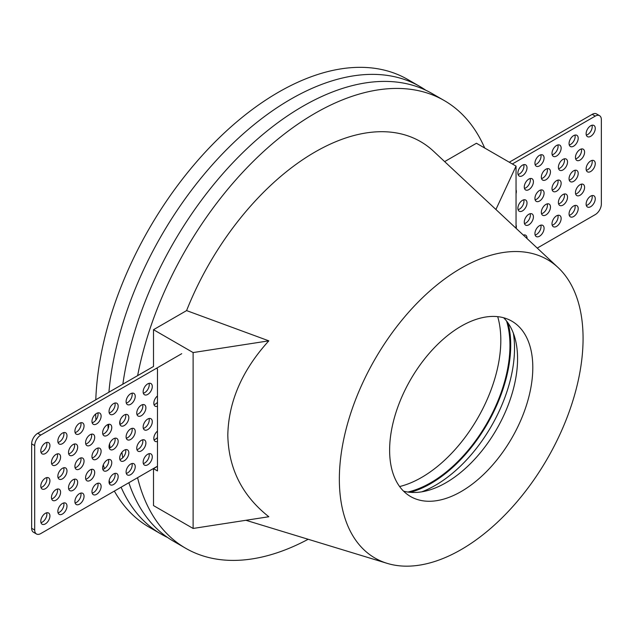 <?xml version="1.0" encoding="UTF-8"?>
<svg xmlns="http://www.w3.org/2000/svg" width="633" height="633" viewBox="0 0 633 633"><rect width="100%" height="100%" fill="white"/><g stroke="black" fill="none" stroke-linecap="round" stroke-linejoin="round"><path stroke-width="0.95" d="M95.686 414.014A258.509 149.246 120 0 0 95.892 420.051M103.282 464.867A258.509 149.246 120 0 0 104.485 468.634M109.137 480.676A258.509 149.246 120 0 0 110.158 482.939M114.351 491.089A258.509 149.246 120 0 0 149.166 527.186L161.352 534.22A258.509 149.246 120 0 0 167.587 537.488M425.803 90.242A258.509 149.246 120 0 0 419.853 86.476L407.668 79.442A258.509 149.246 120 0 0 212.071 144.949A258.509 149.246 120 0 0 95.789 399.787M137.567 477.686A258.509 149.246 120 0 0 185.722 548.297A258.509 149.246 120 0 0 308.176 539.276M120.009 420.826A258.509 149.246 120 0 0 120.001 422.915A258.509 149.246 120 0 0 120.001 424.316M121.916 452.294A258.509 149.246 120 0 0 122.747 457.794M128.855 482.718A258.509 149.246 120 0 0 173.537 541.255L185.722 548.297M107.966 424.49A258.509 149.246 120 0 0 108.156 428.62M109.549 443.923A258.509 149.246 120 0 0 110.095 447.792M121.093 487.196A258.509 149.246 120 0 0 161.352 534.22M419.853 86.476A258.509 149.246 120 0 0 229.985 146.223A258.509 149.246 120 0 0 108.908 392.215M484.68 148.011A258.509 149.246 120 0 0 444.231 100.544L432.046 93.51A258.509 149.246 120 0 0 248.017 147.639A258.509 149.246 120 0 0 122.849 384.168M444.231 100.544A258.509 149.246 120 0 0 266.176 149.182A258.509 149.246 120 0 0 137.638 375.63M516.045 228.291L516.045 166.115L476.443 143.256L444.651 161.605M157.475 466.363L153.51 468.649L153.51 505.585L193.112 528.452L193.112 352.565L153.51 329.698L186.585 310.597A211.113 121.884 -60 0 1 433.597 151.287L558.045 267.514A172.334 99.5 120 0 0 422.156 298.103A172.334 99.5 120 0 0 339.351 479.205A172.334 99.5 120 0 0 387.23 563.378A172.334 99.5 120 0 0 515.222 503.805A172.334 99.5 120 0 0 583.072 338.489A172.334 99.5 120 0 0 558.045 267.514M153.51 329.698L153.51 366.467L37.743 433.304A8.617 4.977 -60 0 0 31.65 443.86L31.65 528.286A8.617 4.977 -60 0 0 33.438 532.226L36.485 533.991A8.617 4.977 120 0 0 40.789 533.564L157.475 466.197M193.112 528.452L268.827 516.742C242.186 495.718 228.513 468.523 227.809 435.14C228.513 401.544 242.186 370.107 268.827 340.847L193.112 352.565M186.585 310.597L268.827 340.847M156.414 368.311L157.475 368.92L157.475 470.936L153.51 468.649M516.045 166.115L495.916 209.491M389.619 450.182A101.248 58.458 -60 0 1 433.811 348.292A101.248 58.458 -60 0 1 511.836 321.16A101.248 58.458 -60 0 1 532.804 367.512A101.248 58.458 -60 0 1 488.605 469.409A101.248 58.458 -60 0 1 410.588 496.533A101.248 58.458 -60 0 1 389.619 450.182M503.639 317.766A101.248 58.458 -60 0 1 517.572 358.721A101.248 58.458 120 0 1 478.287 455.174A101.248 58.458 120 0 1 403.545 491.137M513.363 333.219A112.017 64.677 -60 0 1 514.526 348.166A112.017 64.677 120 0 1 421.792 491.825M506.574 321.042A112.017 64.677 -60 0 1 509.953 345.523A112.017 64.677 120 0 1 407.85 492.039M497.704 316.658A112.017 64.677 -60 0 1 500.814 340.253A112.017 64.677 -60 0 1 399.613 486.548M40.987 522.668A6.465 3.735 120 0 0 42.316 522.13A6.465 3.735 120 0 0 46.684 512.793M45.362 513.331A6.465 3.735 -60 0 1 48.591 513.015A6.465 3.735 -60 0 1 49.58 518.19A6.465 3.735 -60 0 1 45.362 523.887A6.465 3.735 -60 0 1 42.126 524.211A6.465 3.735 -60 0 1 41.137 519.028A6.465 3.735 -60 0 1 45.362 513.331M181.734 353.689L40.789 435.061A8.617 4.977 120 0 0 34.696 445.616L34.696 530.043A8.617 4.977 120 0 0 36.485 533.991M56.02 489.586A6.465 3.735 -60 0 1 59.257 489.269A6.465 3.735 -60 0 1 60.246 494.444A6.465 3.735 -60 0 1 56.02 500.141A6.465 3.735 -60 0 1 52.792 500.466A6.465 3.735 -60 0 1 51.803 495.283A6.465 3.735 -60 0 1 56.02 489.586M45.362 478.152A6.465 3.735 -60 0 1 48.591 477.836A6.465 3.735 -60 0 1 49.58 483.011A6.465 3.735 -60 0 1 45.362 488.708A6.465 3.735 -60 0 1 42.126 489.032A6.465 3.735 -60 0 1 41.137 483.849A6.465 3.735 -60 0 1 45.362 478.152M45.362 442.973A6.465 3.735 -60 0 1 48.591 442.657A6.465 3.735 -60 0 1 49.58 447.84A6.465 3.735 -60 0 1 45.362 453.529A6.465 3.735 -60 0 1 42.126 453.853A6.465 3.735 -60 0 1 41.137 448.67A6.465 3.735 -60 0 1 45.362 442.973M62.422 468.309A6.465 3.735 -60 0 1 65.65 467.985A6.465 3.735 -60 0 1 66.639 473.168A6.465 3.735 -60 0 1 62.422 478.857A6.465 3.735 -60 0 1 59.185 479.181A6.465 3.735 -60 0 1 58.196 473.998A6.465 3.735 -60 0 1 62.422 468.309M62.422 433.13A6.465 3.735 -60 0 1 65.65 432.806A6.465 3.735 -60 0 1 66.639 437.989A6.465 3.735 -60 0 1 62.422 443.678A6.465 3.735 -60 0 1 59.185 444.002A6.465 3.735 -60 0 1 58.196 438.819A6.465 3.735 -60 0 1 62.422 433.13M79.481 458.458A6.465 3.735 -60 0 1 82.709 458.134A6.465 3.735 -60 0 1 83.698 463.316A6.465 3.735 -60 0 1 79.481 469.013A6.465 3.735 -60 0 1 76.253 469.33A6.465 3.735 -60 0 1 75.256 464.147A6.465 3.735 -60 0 1 79.481 458.458M79.481 423.279A6.465 3.735 -60 0 1 82.709 422.955A6.465 3.735 -60 0 1 83.698 428.137A6.465 3.735 -60 0 1 79.481 433.834A6.465 3.735 -60 0 1 76.253 434.151A6.465 3.735 -60 0 1 75.256 428.976A6.465 3.735 -60 0 1 79.481 423.279M96.54 448.607A6.465 3.735 -60 0 1 99.769 448.283A6.465 3.735 -60 0 1 100.766 453.465A6.465 3.735 -60 0 1 96.54 459.162A6.465 3.735 -60 0 1 93.312 459.479A6.465 3.735 -60 0 1 92.315 454.304A6.465 3.735 -60 0 1 96.54 448.607M96.54 413.428A6.465 3.735 -60 0 1 99.769 413.112A6.465 3.735 -60 0 1 100.766 418.286A6.465 3.735 -60 0 1 96.54 423.983A6.465 3.735 -60 0 1 93.312 424.3A6.465 3.735 -60 0 1 92.315 419.125A6.465 3.735 -60 0 1 96.54 413.428M113.6 438.756A6.465 3.735 -60 0 1 116.836 438.44A6.465 3.735 -60 0 1 117.825 443.614A6.465 3.735 -60 0 1 113.6 449.311A6.465 3.735 -60 0 1 110.371 449.628A6.465 3.735 -60 0 1 109.382 444.453A6.465 3.735 -60 0 1 113.6 438.756M113.6 403.577A6.465 3.735 -60 0 1 116.836 403.261A6.465 3.735 -60 0 1 117.825 408.435A6.465 3.735 -60 0 1 113.6 414.132A6.465 3.735 -60 0 1 110.371 414.449A6.465 3.735 -60 0 1 109.382 409.274A6.465 3.735 -60 0 1 113.6 403.577M130.659 428.905A6.465 3.735 -60 0 1 133.895 428.588A6.465 3.735 -60 0 1 134.884 433.763A6.465 3.735 -60 0 1 130.659 439.46A6.465 3.735 -60 0 1 127.431 439.777A6.465 3.735 -60 0 1 126.442 434.602A6.465 3.735 -60 0 1 130.659 428.905M130.659 393.726A6.465 3.735 -60 0 1 133.895 393.409A6.465 3.735 -60 0 1 134.884 398.584A6.465 3.735 -60 0 1 130.659 404.281A6.465 3.735 -60 0 1 127.431 404.598A6.465 3.735 -60 0 1 126.442 399.423A6.465 3.735 -60 0 1 130.659 393.726M147.726 419.054A6.465 3.735 -60 0 1 150.955 418.737A6.465 3.735 -60 0 1 151.944 423.912A6.465 3.735 -60 0 1 147.726 429.609A6.465 3.735 -60 0 1 144.49 429.934A6.465 3.735 -60 0 1 143.501 424.751A6.465 3.735 -60 0 1 147.726 419.054M147.726 383.875A6.465 3.735 -60 0 1 150.955 383.558A6.465 3.735 -60 0 1 151.944 388.733A6.465 3.735 -60 0 1 147.726 394.43A6.465 3.735 -60 0 1 144.49 394.755A6.465 3.735 -60 0 1 143.501 389.572A6.465 3.735 -60 0 1 147.726 383.875M62.422 503.48A6.465 3.735 -60 0 1 65.65 503.164A6.465 3.735 -60 0 1 66.639 508.346A6.465 3.735 -60 0 1 62.422 514.036A6.465 3.735 -60 0 1 59.185 514.36A6.465 3.735 -60 0 1 58.196 509.177A6.465 3.735 -60 0 1 62.422 503.48M79.481 493.637A6.465 3.735 -60 0 1 82.709 493.313A6.465 3.735 -60 0 1 83.698 498.495A6.465 3.735 -60 0 1 79.481 504.185A6.465 3.735 -60 0 1 76.253 504.509A6.465 3.735 -60 0 1 75.256 499.326A6.465 3.735 -60 0 1 79.481 493.637M96.54 483.786A6.465 3.735 -60 0 1 99.769 483.462A6.465 3.735 -60 0 1 100.766 488.644A6.465 3.735 -60 0 1 96.54 494.341A6.465 3.735 -60 0 1 93.312 494.658A6.465 3.735 -60 0 1 92.315 489.483A6.465 3.735 -60 0 1 96.54 483.786M113.6 473.935A6.465 3.735 -60 0 1 116.836 473.619A6.465 3.735 -60 0 1 117.825 478.793A6.465 3.735 -60 0 1 113.6 484.49A6.465 3.735 -60 0 1 110.371 484.807A6.465 3.735 -60 0 1 109.382 479.632A6.465 3.735 -60 0 1 113.6 473.935M130.659 464.084A6.465 3.735 -60 0 1 133.895 463.767A6.465 3.735 -60 0 1 134.884 468.942A6.465 3.735 -60 0 1 130.659 474.639A6.465 3.735 -60 0 1 127.431 474.956A6.465 3.735 -60 0 1 126.442 469.781A6.465 3.735 -60 0 1 130.659 464.084M147.726 454.233A6.465 3.735 -60 0 1 150.955 453.916A6.465 3.735 -60 0 1 151.944 459.091A6.465 3.735 -60 0 1 147.726 464.788A6.465 3.735 -60 0 1 144.49 465.113A6.465 3.735 -60 0 1 143.501 459.93A6.465 3.735 -60 0 1 147.726 454.233M73.08 479.743A6.465 3.735 -60 0 1 76.316 479.418A6.465 3.735 -60 0 1 77.305 484.601A6.465 3.735 -60 0 1 73.08 490.29A6.465 3.735 -60 0 1 69.852 490.615A6.465 3.735 -60 0 1 68.862 485.432A6.465 3.735 -60 0 1 73.08 479.743M90.147 469.892A6.465 3.735 -60 0 1 93.375 469.567A6.465 3.735 -60 0 1 94.364 474.75A6.465 3.735 -60 0 1 90.147 480.439A6.465 3.735 -60 0 1 86.911 480.764A6.465 3.735 -60 0 1 85.922 475.581A6.465 3.735 -60 0 1 90.147 469.892M107.206 460.041A6.465 3.735 -60 0 1 110.435 459.716A6.465 3.735 -60 0 1 111.424 464.899A6.465 3.735 -60 0 1 107.206 470.596A6.465 3.735 -60 0 1 103.97 470.912A6.465 3.735 -60 0 1 102.981 465.738A6.465 3.735 -60 0 1 107.206 460.041M124.266 450.19A6.465 3.735 -60 0 1 127.494 449.873A6.465 3.735 -60 0 1 128.483 455.048A6.465 3.735 -60 0 1 124.266 460.745A6.465 3.735 -60 0 1 121.03 461.061A6.465 3.735 -60 0 1 120.041 455.887A6.465 3.735 -60 0 1 124.266 450.19M141.325 440.339A6.465 3.735 -60 0 1 144.553 440.022A6.465 3.735 -60 0 1 145.55 445.197A6.465 3.735 -60 0 1 141.325 450.894A6.465 3.735 -60 0 1 138.097 451.21A6.465 3.735 -60 0 1 137.1 446.036A6.465 3.735 -60 0 1 141.325 440.339M157.475 441.462A6.465 3.735 -60 0 1 155.156 441.367A6.465 3.735 -60 0 1 154.009 436.778A6.465 3.735 -60 0 1 157.475 431.12M73.08 444.564A6.465 3.735 -60 0 1 76.316 444.239A6.465 3.735 -60 0 1 77.305 449.422A6.465 3.735 -60 0 1 73.08 455.111A6.465 3.735 -60 0 1 69.852 455.436A6.465 3.735 -60 0 1 68.862 450.253A6.465 3.735 -60 0 1 73.08 444.564M90.147 434.713A6.465 3.735 -60 0 1 93.375 434.388A6.465 3.735 -60 0 1 94.364 439.571A6.465 3.735 -60 0 1 90.147 445.268A6.465 3.735 -60 0 1 86.911 445.585A6.465 3.735 -60 0 1 85.922 440.402A6.465 3.735 -60 0 1 90.147 434.713M107.206 424.862A6.465 3.735 -60 0 1 110.435 424.537A6.465 3.735 -60 0 1 111.424 429.72A6.465 3.735 -60 0 1 107.206 435.417A6.465 3.735 -60 0 1 103.97 435.733A6.465 3.735 -60 0 1 102.981 430.559A6.465 3.735 -60 0 1 107.206 424.862M124.266 415.011A6.465 3.735 -60 0 1 127.494 414.694A6.465 3.735 -60 0 1 128.483 419.869A6.465 3.735 -60 0 1 124.266 425.566A6.465 3.735 -60 0 1 121.03 425.882A6.465 3.735 -60 0 1 120.041 420.708A6.465 3.735 -60 0 1 124.266 415.011M141.325 405.16A6.465 3.735 -60 0 1 144.553 404.843A6.465 3.735 -60 0 1 145.55 410.018A6.465 3.735 -60 0 1 141.325 415.715A6.465 3.735 -60 0 1 138.097 416.031A6.465 3.735 -60 0 1 137.1 410.857A6.465 3.735 -60 0 1 141.325 405.16M157.475 406.283A6.465 3.735 -60 0 1 155.156 406.188A6.465 3.735 -60 0 1 154.009 401.599A6.465 3.735 -60 0 1 157.475 395.949M56.02 454.407A6.465 3.735 -60 0 1 59.257 454.09A6.465 3.735 -60 0 1 60.246 459.265A6.465 3.735 -60 0 1 56.02 464.962A6.465 3.735 -60 0 1 52.792 465.287A6.465 3.735 -60 0 1 51.803 460.104A6.465 3.735 -60 0 1 56.02 454.407M51.653 498.923A6.465 3.735 120 0 0 52.974 498.385A6.465 3.735 120 0 0 57.35 489.048M40.987 487.489A6.465 3.735 120 0 0 42.316 486.951A6.465 3.735 120 0 0 46.684 477.614M40.987 452.31A6.465 3.735 120 0 0 42.316 451.772A6.465 3.735 120 0 0 46.684 442.435M58.046 477.638A6.465 3.735 120 0 0 59.375 477.1A6.465 3.735 120 0 0 63.743 467.763M58.046 442.459A6.465 3.735 120 0 0 59.375 441.921A6.465 3.735 120 0 0 63.743 432.592M75.105 467.787A6.465 3.735 120 0 0 76.435 467.249A6.465 3.735 120 0 0 80.81 457.92M75.105 432.608A6.465 3.735 120 0 0 76.435 432.07A6.465 3.735 120 0 0 80.81 422.741M92.165 457.936A6.465 3.735 120 0 0 93.494 457.398A6.465 3.735 120 0 0 97.87 448.069M92.165 422.765A6.465 3.735 120 0 0 93.494 422.219A6.465 3.735 120 0 0 97.87 412.89M109.232 448.093A6.465 3.735 120 0 0 110.553 447.555A6.465 3.735 120 0 0 114.929 438.218M109.232 412.914A6.465 3.735 120 0 0 110.553 412.376A6.465 3.735 120 0 0 114.929 403.039M126.291 438.242A6.465 3.735 120 0 0 127.613 437.704A6.465 3.735 120 0 0 131.988 428.367M126.291 403.063A6.465 3.735 120 0 0 127.613 402.525A6.465 3.735 120 0 0 131.988 393.188M143.351 428.391A6.465 3.735 120 0 0 144.672 427.853A6.465 3.735 120 0 0 149.048 418.516M143.351 393.212A6.465 3.735 120 0 0 144.672 392.674A6.465 3.735 120 0 0 149.048 383.337M58.046 512.817A6.465 3.735 120 0 0 59.375 512.279A6.465 3.735 120 0 0 63.743 502.942M75.105 502.966A6.465 3.735 120 0 0 76.435 502.428A6.465 3.735 120 0 0 80.81 493.099M92.165 493.115A6.465 3.735 120 0 0 93.494 492.577A6.465 3.735 120 0 0 97.87 483.248M109.232 483.272A6.465 3.735 120 0 0 110.553 482.726A6.465 3.735 120 0 0 114.929 473.397M126.291 473.421A6.465 3.735 120 0 0 127.613 472.883A6.465 3.735 120 0 0 131.988 463.546M143.351 463.57A6.465 3.735 120 0 0 144.672 463.032A6.465 3.735 120 0 0 149.048 453.695M68.712 489.072A6.465 3.735 120 0 0 70.034 488.534A6.465 3.735 120 0 0 74.409 479.197M85.772 479.221A6.465 3.735 120 0 0 87.093 478.683A6.465 3.735 120 0 0 91.468 469.354M102.831 469.37A6.465 3.735 120 0 0 104.16 468.831A6.465 3.735 120 0 0 108.528 459.503M119.89 459.526A6.465 3.735 120 0 0 121.219 458.98A6.465 3.735 120 0 0 125.587 449.652M136.95 449.675A6.465 3.735 120 0 0 138.279 449.137A6.465 3.735 120 0 0 142.654 439.8M154.009 439.824A6.465 3.735 120 0 0 155.338 439.286A6.465 3.735 120 0 0 157.475 437.443M68.712 453.893A6.465 3.735 120 0 0 70.034 453.355A6.465 3.735 120 0 0 74.409 444.018M85.772 444.042A6.465 3.735 120 0 0 87.093 443.504A6.465 3.735 120 0 0 91.468 434.175M102.831 434.191A6.465 3.735 120 0 0 104.16 433.652A6.465 3.735 120 0 0 108.528 424.324M119.89 424.347A6.465 3.735 120 0 0 121.219 423.809A6.465 3.735 120 0 0 125.587 414.473M136.95 414.496A6.465 3.735 120 0 0 138.279 413.958A6.465 3.735 120 0 0 142.654 404.622M154.009 404.645A6.465 3.735 120 0 0 155.338 404.107A6.465 3.735 120 0 0 157.475 402.264M51.653 463.744A6.465 3.735 120 0 0 52.974 463.206A6.465 3.735 120 0 0 57.35 453.869M586.316 135.114A6.465 3.735 120 0 0 587.638 134.576A6.465 3.735 120 0 0 592.013 125.239M590.684 136.332A6.465 3.735 -60 0 1 587.456 136.649A6.465 3.735 -60 0 1 586.467 131.474A6.465 3.735 -60 0 1 590.684 125.777A6.465 3.735 -60 0 1 593.92 125.461A6.465 3.735 -60 0 1 594.909 130.635A6.465 3.735 -60 0 1 590.684 136.332M537.251 248.096L595.257 214.603A8.617 4.977 120 0 0 601.35 204.048L601.35 119.621A8.617 4.977 120 0 0 599.562 115.681A8.617 4.977 120 0 0 595.257 116.108L512.342 163.979M580.026 160.078A6.465 3.735 -60 0 1 576.79 160.394A6.465 3.735 -60 0 1 575.801 155.22A6.465 3.735 -60 0 1 580.026 149.523A6.465 3.735 -60 0 1 583.254 149.206A6.465 3.735 -60 0 1 584.243 154.381A6.465 3.735 -60 0 1 580.026 160.078M590.684 171.511A6.465 3.735 -60 0 1 587.456 171.828A6.465 3.735 -60 0 1 586.467 166.653A6.465 3.735 -60 0 1 590.684 160.956A6.465 3.735 -60 0 1 593.92 160.64A6.465 3.735 -60 0 1 594.909 165.814A6.465 3.735 -60 0 1 590.684 171.511M590.684 206.69A6.465 3.735 -60 0 1 587.456 207.007A6.465 3.735 -60 0 1 586.467 201.832A6.465 3.735 -60 0 1 590.684 196.135A6.465 3.735 -60 0 1 593.92 195.819A6.465 3.735 -60 0 1 594.909 200.993A6.465 3.735 -60 0 1 590.684 206.69M573.625 181.362A6.465 3.735 -60 0 1 570.396 181.679A6.465 3.735 -60 0 1 569.407 176.504A6.465 3.735 -60 0 1 573.625 170.807A6.465 3.735 -60 0 1 576.861 170.491A6.465 3.735 -60 0 1 577.85 175.665A6.465 3.735 -60 0 1 573.625 181.362M573.625 216.541A6.465 3.735 -60 0 1 570.396 216.858A6.465 3.735 -60 0 1 569.407 211.683A6.465 3.735 -60 0 1 573.625 205.986A6.465 3.735 -60 0 1 576.861 205.662A6.465 3.735 -60 0 1 577.85 210.844A6.465 3.735 -60 0 1 573.625 216.541M556.565 191.213A6.465 3.735 -60 0 1 553.337 191.53A6.465 3.735 -60 0 1 552.348 186.355A6.465 3.735 -60 0 1 556.565 180.658A6.465 3.735 -60 0 1 559.794 180.334A6.465 3.735 -60 0 1 560.791 185.516A6.465 3.735 -60 0 1 556.565 191.213M556.565 226.392A6.465 3.735 -60 0 1 553.337 226.709A6.465 3.735 -60 0 1 552.348 221.526A6.465 3.735 -60 0 1 556.565 215.837A6.465 3.735 -60 0 1 559.794 215.513A6.465 3.735 -60 0 1 560.791 220.695A6.465 3.735 -60 0 1 556.565 226.392M539.506 201.057A6.465 3.735 -60 0 1 536.278 201.381A6.465 3.735 -60 0 1 535.281 196.198A6.465 3.735 -60 0 1 539.506 190.509A6.465 3.735 -60 0 1 542.734 190.185A6.465 3.735 -60 0 1 543.731 195.368A6.465 3.735 -60 0 1 539.506 201.057M539.506 236.236A6.465 3.735 -60 0 1 536.278 236.56A6.465 3.735 -60 0 1 535.281 231.377A6.465 3.735 -60 0 1 539.506 225.688A6.465 3.735 -60 0 1 542.734 225.364A6.465 3.735 -60 0 1 543.731 230.547A6.465 3.735 -60 0 1 539.506 236.236M522.447 210.908A6.465 3.735 -60 0 1 519.21 211.232A6.465 3.735 -60 0 1 518.221 206.049A6.465 3.735 -60 0 1 522.447 200.352A6.465 3.735 -60 0 1 525.675 200.036A6.465 3.735 -60 0 1 526.664 205.219A6.465 3.735 -60 0 1 522.447 210.908M523.356 235.112A6.465 3.735 -60 0 1 525.675 235.215A6.465 3.735 -60 0 1 527.004 238.522M573.625 146.183A6.465 3.735 -60 0 1 570.396 146.5A6.465 3.735 -60 0 1 569.407 141.325A6.465 3.735 -60 0 1 573.625 135.628A6.465 3.735 -60 0 1 576.861 135.312A6.465 3.735 -60 0 1 577.85 140.486A6.465 3.735 -60 0 1 573.625 146.183M556.565 156.034A6.465 3.735 -60 0 1 553.337 156.351A6.465 3.735 -60 0 1 552.348 151.176A6.465 3.735 -60 0 1 556.565 145.479A6.465 3.735 -60 0 1 559.794 145.155A6.465 3.735 -60 0 1 560.791 150.338A6.465 3.735 -60 0 1 556.565 156.034M539.506 165.878A6.465 3.735 -60 0 1 536.278 166.202A6.465 3.735 -60 0 1 535.281 161.019A6.465 3.735 -60 0 1 539.506 155.33A6.465 3.735 -60 0 1 542.734 155.006A6.465 3.735 -60 0 1 543.731 160.189A6.465 3.735 -60 0 1 539.506 165.878M522.447 175.729A6.465 3.735 -60 0 1 519.21 176.053A6.465 3.735 -60 0 1 518.221 170.87A6.465 3.735 -60 0 1 522.447 165.181A6.465 3.735 -60 0 1 525.675 164.857A6.465 3.735 -60 0 1 526.664 170.04A6.465 3.735 -60 0 1 522.447 175.729M562.966 169.929A6.465 3.735 -60 0 1 559.73 170.245A6.465 3.735 -60 0 1 558.741 165.071A6.465 3.735 -60 0 1 562.966 159.374A6.465 3.735 -60 0 1 566.195 159.057A6.465 3.735 -60 0 1 567.184 164.232A6.465 3.735 -60 0 1 562.966 169.929M545.907 179.78A6.465 3.735 -60 0 1 542.671 180.096A6.465 3.735 -60 0 1 541.682 174.922A6.465 3.735 -60 0 1 545.907 169.225A6.465 3.735 -60 0 1 549.135 168.9A6.465 3.735 -60 0 1 550.124 174.083A6.465 3.735 -60 0 1 545.907 179.78M528.84 189.623A6.465 3.735 -60 0 1 525.612 189.947A6.465 3.735 -60 0 1 524.622 184.765A6.465 3.735 -60 0 1 528.84 179.076A6.465 3.735 -60 0 1 532.076 178.751A6.465 3.735 -60 0 1 533.065 183.934A6.465 3.735 -60 0 1 528.84 189.623M516.045 189.845A6.465 3.735 -60 0 1 516.045 193.635M562.966 205.108A6.465 3.735 -60 0 1 559.73 205.424A6.465 3.735 -60 0 1 558.741 200.25A6.465 3.735 -60 0 1 562.966 194.553A6.465 3.735 -60 0 1 566.195 194.236A6.465 3.735 -60 0 1 567.184 199.411A6.465 3.735 -60 0 1 562.966 205.108M545.907 214.959A6.465 3.735 -60 0 1 542.671 215.275A6.465 3.735 -60 0 1 541.682 210.101A6.465 3.735 -60 0 1 545.907 204.404A6.465 3.735 -60 0 1 549.135 204.079A6.465 3.735 -60 0 1 550.124 209.262A6.465 3.735 -60 0 1 545.907 214.959M528.84 224.802A6.465 3.735 -60 0 1 525.612 225.126A6.465 3.735 -60 0 1 524.622 219.944A6.465 3.735 -60 0 1 528.84 214.255A6.465 3.735 -60 0 1 532.076 213.93A6.465 3.735 -60 0 1 533.065 219.113A6.465 3.735 -60 0 1 528.84 224.802M516.045 225.024A6.465 3.735 -60 0 1 516.156 228.386M580.026 195.257A6.465 3.735 -60 0 1 576.79 195.573A6.465 3.735 -60 0 1 575.801 190.398A6.465 3.735 -60 0 1 580.026 184.701A6.465 3.735 -60 0 1 583.254 184.385A6.465 3.735 -60 0 1 584.243 189.56A6.465 3.735 -60 0 1 580.026 195.257M509.288 162.222L592.211 114.344A8.617 4.977 -60 0 1 596.515 113.916L599.562 115.681M575.65 158.859A6.465 3.735 120 0 0 576.98 158.321A6.465 3.735 120 0 0 581.347 148.984M586.316 170.293A6.465 3.735 120 0 0 587.638 169.755A6.465 3.735 120 0 0 592.013 160.418M586.316 205.472A6.465 3.735 120 0 0 587.638 204.934A6.465 3.735 120 0 0 592.013 195.597M569.257 180.144A6.465 3.735 120 0 0 570.578 179.598A6.465 3.735 120 0 0 574.954 170.269M569.257 215.315A6.465 3.735 120 0 0 570.578 214.777A6.465 3.735 120 0 0 574.954 205.448M552.19 189.987A6.465 3.735 120 0 0 553.519 189.449A6.465 3.735 120 0 0 557.895 180.12M552.19 225.166A6.465 3.735 120 0 0 553.519 224.628A6.465 3.735 120 0 0 557.895 215.299M535.13 199.838A6.465 3.735 120 0 0 536.46 199.3A6.465 3.735 120 0 0 540.835 189.971M535.13 235.017A6.465 3.735 120 0 0 536.46 234.479A6.465 3.735 120 0 0 540.835 225.15M518.071 209.689A6.465 3.735 120 0 0 519.4 209.151A6.465 3.735 120 0 0 523.768 199.814M523.918 235.634A6.465 3.735 120 0 0 523.768 234.993M569.257 144.965A6.465 3.735 120 0 0 570.578 144.427A6.465 3.735 120 0 0 574.954 135.09M552.19 154.808A6.465 3.735 120 0 0 553.519 154.27A6.465 3.735 120 0 0 557.895 144.941M535.13 164.659A6.465 3.735 120 0 0 536.46 164.121A6.465 3.735 120 0 0 540.835 154.792M518.071 174.51A6.465 3.735 120 0 0 519.4 173.972A6.465 3.735 120 0 0 523.768 164.635M558.591 168.71A6.465 3.735 120 0 0 559.92 168.172A6.465 3.735 120 0 0 564.288 158.836M541.531 178.553A6.465 3.735 120 0 0 542.853 178.015A6.465 3.735 120 0 0 547.229 168.687M524.472 188.405A6.465 3.735 120 0 0 525.794 187.866A6.465 3.735 120 0 0 530.169 178.538M558.591 203.889A6.465 3.735 120 0 0 559.92 203.343A6.465 3.735 120 0 0 564.288 194.014M541.531 213.732A6.465 3.735 120 0 0 542.853 213.194A6.465 3.735 120 0 0 547.229 203.866M524.472 223.584A6.465 3.735 120 0 0 525.794 223.045A6.465 3.735 120 0 0 530.169 213.717M575.65 194.038A6.465 3.735 120 0 0 576.98 193.5A6.465 3.735 120 0 0 581.347 184.163M410.334 492.324A113.093 65.294 120 0 0 510.712 345.088A113.093 65.294 120 0 0 508.07 323.052M40.789 435.061L37.743 433.304M34.696 530.043L31.65 528.286M31.65 443.86L34.696 445.616M592.211 114.344L595.257 116.108M387.23 563.378L245.905 520.286"/></g></svg>
